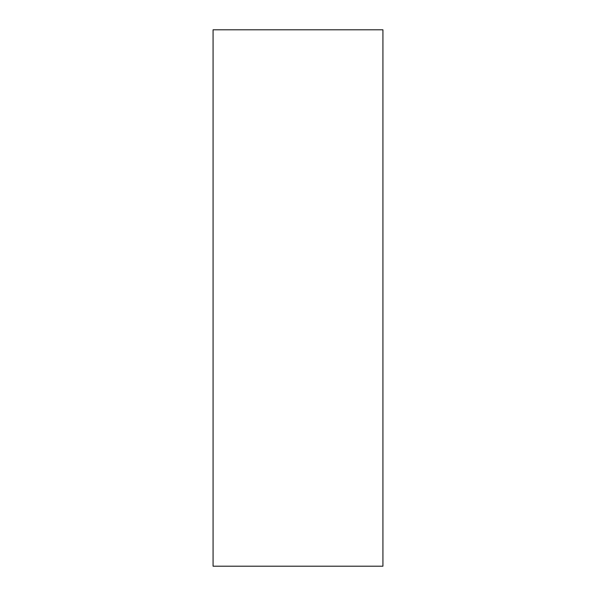 <?xml version="1.0" encoding="UTF-8"?>
<svg xmlns="http://www.w3.org/2000/svg" width="596" height="596" viewBox="0 0 596 596"><rect width="100%" height="100%" fill="white"/><g stroke="black" fill="none" stroke-linecap="round" stroke-linejoin="round"><path stroke-width="0.89" d="M213.07 29.8L382.93 29.8L382.93 566.2L213.07 566.2L213.07 29.8L213.07 566.2L382.93 566.2L382.93 29.8L213.07 29.8"/></g></svg>
